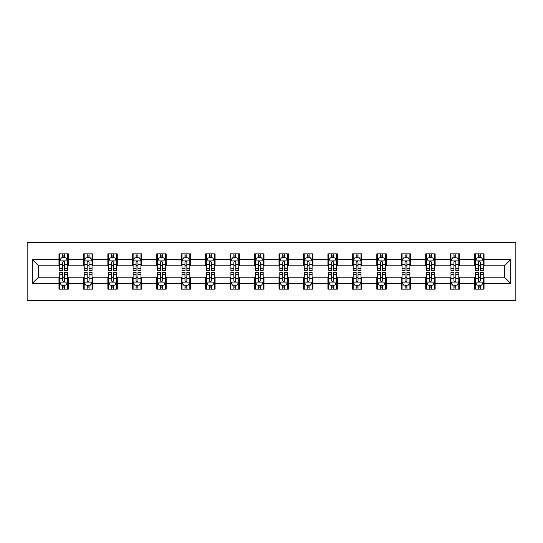 <?xml version="1.0" encoding="UTF-8"?>
<svg xmlns="http://www.w3.org/2000/svg" width="543" height="543" viewBox="0 0 543 543"><rect width="100%" height="100%" fill="white"/><g stroke="black" fill="none" stroke-linecap="round" stroke-linejoin="round"><path stroke-width="0.81" d="M27.15 300.496L515.85 300.496L515.85 242.504L27.15 242.504L27.15 300.496M484.03 259.588L484.03 253.866L474.63 253.866L474.63 259.588L459.582 259.588L459.582 253.866L450.181 253.866L450.181 259.588L435.133 259.588L435.133 253.866L425.726 253.866L425.726 259.588L410.678 259.588L410.678 253.866L401.277 253.866L401.277 259.588L386.229 259.588L386.229 253.866L376.828 253.866L376.828 259.588L361.781 259.588L361.781 253.866L352.373 253.866L352.373 259.588L337.332 259.588L337.332 253.866L327.924 253.866L327.924 259.588L312.877 259.588L312.877 253.866L303.476 253.866L303.476 259.588L288.428 259.588L288.428 253.866L279.021 253.866L279.021 259.588L263.979 259.588L263.979 253.866L254.572 253.866L254.572 259.588L239.524 259.588L239.524 253.866L230.123 253.866L230.123 259.588L215.076 259.588L215.076 253.866L205.668 253.866L205.668 259.588L190.627 259.588L190.627 253.866L181.219 253.866L181.219 259.588L166.172 259.588L166.172 253.866L156.771 253.866L156.771 259.588L141.723 259.588L141.723 253.866L132.322 253.866L132.322 259.588L117.274 259.588L117.274 253.866L107.867 253.866L107.867 259.588L92.819 259.588L92.819 253.866L83.418 253.866L83.418 259.588L68.37 259.588L68.37 253.866L58.97 253.866L58.97 259.588L32.322 259.588L32.322 283.412L38.594 277.14L58.97 277.14L58.97 289.134L68.37 289.134L68.37 277.14L83.418 277.14L83.418 289.134L92.819 289.134L92.819 277.14L107.867 277.14L107.867 289.134L117.274 289.134L117.274 277.14L132.322 277.14L132.322 289.134L141.723 289.134L141.723 277.14L156.771 277.14L156.771 289.134L166.172 289.134L166.172 277.14L181.219 277.14L181.219 289.134L190.627 289.134L190.627 277.14L205.668 277.14L205.668 289.134L215.076 289.134L215.076 277.14L230.123 277.14L230.123 289.134L239.524 289.134L239.524 277.14L254.572 277.14L254.572 289.134L263.979 289.134L263.979 277.14L279.021 277.14L279.021 289.134L288.428 289.134L288.428 277.14L303.476 277.14L303.476 289.134L312.877 289.134L312.877 277.14L327.924 277.14L327.924 289.134L337.332 289.134L337.332 277.14L352.373 277.14L352.373 289.134L361.781 289.134L361.781 277.14L376.828 277.14L376.828 289.134L386.229 289.134L386.229 277.14L401.277 277.14L401.277 289.134L410.678 289.134L410.678 277.14L425.726 277.14L425.726 289.134L435.133 289.134L435.133 277.14L450.181 277.14L450.181 289.134L459.582 289.134L459.582 277.14L474.63 277.14L474.63 289.134L484.03 289.134L484.03 277.14L504.406 277.14L504.406 265.86L484.03 265.86L484.03 259.588L510.678 259.588L510.678 283.412L484.03 283.412M474.63 283.412L459.582 283.412M450.181 283.412L435.133 283.412M425.726 283.412L410.678 283.412M401.277 283.412L386.229 283.412M376.828 283.412L361.781 283.412M352.373 283.412L337.332 283.412M327.924 283.412L312.877 283.412M303.476 283.412L288.428 283.412M279.021 283.412L263.979 283.412M254.572 283.412L239.524 283.412M230.123 283.412L215.076 283.412M205.668 283.412L190.627 283.412M181.219 283.412L166.172 283.412M156.771 283.412L141.723 283.412M132.322 283.412L117.274 283.412M107.867 283.412L92.819 283.412M83.418 283.412L68.37 283.412M58.97 283.412L32.322 283.412M474.63 259.588L474.63 265.86L459.582 265.86L459.582 259.588M450.181 259.588L450.181 265.86L435.133 265.86L435.133 259.588M425.726 259.588L425.726 265.86L410.678 265.86L410.678 259.588M401.277 259.588L401.277 265.86L386.229 265.86L386.229 259.588M376.828 259.588L376.828 265.86L361.781 265.86L361.781 259.588M352.373 259.588L352.373 265.86L337.332 265.86L337.332 259.588M327.924 259.588L327.924 265.86L312.877 265.86L312.877 259.588M303.476 259.588L303.476 265.86L288.428 265.86L288.428 259.588M279.021 259.588L279.021 265.86L263.979 265.86L263.979 259.588M254.572 259.588L254.572 265.86L239.524 265.86L239.524 259.588M230.123 259.588L230.123 265.86L215.076 265.86L215.076 259.588M205.668 259.588L205.668 265.86L190.627 265.86L190.627 259.588M181.219 259.588L181.219 265.86L166.172 265.86L166.172 259.588M156.771 259.588L156.771 265.86L141.723 265.86L141.723 259.588M132.322 259.588L132.322 265.86L117.274 265.86L117.274 259.588M107.867 259.588L107.867 265.86L92.819 265.86L92.819 259.588M83.418 259.588L83.418 265.86L68.37 265.86L68.37 259.588M58.97 259.588L58.97 265.86L38.594 265.86L32.322 259.588M38.594 265.86L38.594 277.14M510.678 283.412L504.406 277.14M504.406 265.86L510.678 259.588M58.97 257.782L59.75 257.782M62.73 257.782L64.61 257.782M67.59 257.782L68.37 257.782M58.97 265.703L59.75 265.703M62.73 265.703L64.61 265.703M67.59 265.703L68.37 265.703M58.97 277.297L59.75 277.297M62.73 277.297L64.61 277.297M67.59 277.297L68.37 277.297M58.97 285.218L59.75 285.218M62.73 285.218L64.61 285.218M67.59 285.218L68.37 285.218M83.418 277.297L84.199 277.297M87.179 277.297L89.059 277.297M92.038 277.297L92.819 277.297M83.418 285.218L84.199 285.218M87.179 285.218L89.059 285.218M92.038 285.218L92.819 285.218M83.418 257.782L84.199 257.782M87.179 257.782L89.059 257.782M92.038 257.782L92.819 257.782M83.418 265.703L84.199 265.703M87.179 265.703L89.059 265.703M92.038 265.703L92.819 265.703M107.867 277.297L108.654 277.297M111.627 277.297L113.514 277.297M116.487 277.297L117.274 277.297M107.867 285.218L108.654 285.218M111.627 285.218L113.514 285.218M116.487 285.218L117.274 285.218M107.867 257.782L108.654 257.782M111.627 257.782L113.514 257.782M116.487 257.782L117.274 257.782M107.867 265.703L108.654 265.703M111.627 265.703L113.514 265.703M116.487 265.703L117.274 265.703M132.322 277.297L133.103 277.297M136.083 277.297L137.963 277.297M140.942 277.297L141.723 277.297M132.322 285.218L133.103 285.218M136.083 285.218L137.963 285.218M140.942 285.218L141.723 285.218M132.322 257.782L133.103 257.782M136.083 257.782L137.963 257.782M140.942 257.782L141.723 257.782M132.322 265.703L133.103 265.703M136.083 265.703L137.963 265.703M140.942 265.703L141.723 265.703M156.771 277.297L157.551 277.297M160.531 277.297L162.411 277.297M165.391 277.297L166.172 277.297M156.771 285.218L157.551 285.218M160.531 285.218L162.411 285.218M165.391 285.218L166.172 285.218M156.771 257.782L157.551 257.782M160.531 257.782L162.411 257.782M165.391 257.782L166.172 257.782M156.771 265.703L157.551 265.703M160.531 265.703L162.411 265.703M165.391 265.703L166.172 265.703M181.219 277.297L182.007 277.297M184.98 277.297L186.86 277.297M189.84 277.297L190.627 277.297M181.219 285.218L182.007 285.218M184.98 285.218L186.86 285.218M189.84 285.218L190.627 285.218M181.219 257.782L182.007 257.782M184.98 257.782L186.86 257.782M189.84 257.782L190.627 257.782M181.219 265.703L182.007 265.703M184.98 265.703L186.86 265.703M189.84 265.703L190.627 265.703M205.668 277.297L206.455 277.297M209.435 277.297L211.315 277.297M214.295 277.297L215.076 277.297M205.668 285.218L206.455 285.218M209.435 285.218L211.315 285.218M214.295 285.218L215.076 285.218M205.668 257.782L206.455 257.782M209.435 257.782L211.315 257.782M214.295 257.782L215.076 257.782M205.668 265.703L206.455 265.703M209.435 265.703L211.315 265.703M214.295 265.703L215.076 265.703M230.123 277.297L230.904 277.297M233.884 277.297L235.764 277.297M238.744 277.297L239.524 277.297M230.123 285.218L230.904 285.218M233.884 285.218L235.764 285.218M238.744 285.218L239.524 285.218M230.123 257.782L230.904 257.782M233.884 257.782L235.764 257.782M238.744 257.782L239.524 257.782M230.123 265.703L230.904 265.703M233.884 265.703L235.764 265.703M238.744 265.703L239.524 265.703M254.572 277.297L255.359 277.297M258.332 277.297L260.212 277.297M263.192 277.297L263.979 277.297M254.572 285.218L255.359 285.218M258.332 285.218L260.212 285.218M263.192 285.218L263.979 285.218M254.572 257.782L255.359 257.782M258.332 257.782L260.212 257.782M263.192 257.782L263.979 257.782M254.572 265.703L255.359 265.703M258.332 265.703L260.212 265.703M263.192 265.703L263.979 265.703M279.021 277.297L279.808 277.297M282.788 277.297L284.668 277.297M287.641 277.297L288.428 277.297M279.021 285.218L279.808 285.218M282.788 285.218L284.668 285.218M287.641 285.218L288.428 285.218M279.021 257.782L279.808 257.782M282.788 257.782L284.668 257.782M287.641 257.782L288.428 257.782M279.021 265.703L279.808 265.703M282.788 265.703L284.668 265.703M287.641 265.703L288.428 265.703M303.476 277.297L304.256 277.297M307.236 277.297L309.116 277.297M312.096 277.297L312.877 277.297M303.476 285.218L304.256 285.218M307.236 285.218L309.116 285.218M312.096 285.218L312.877 285.218M303.476 257.782L304.256 257.782M307.236 257.782L309.116 257.782M312.096 257.782L312.877 257.782M303.476 265.703L304.256 265.703M307.236 265.703L309.116 265.703M312.096 265.703L312.877 265.703M327.924 277.297L328.705 277.297M331.685 277.297L333.565 277.297M336.545 277.297L337.332 277.297M327.924 285.218L328.705 285.218M331.685 285.218L333.565 285.218M336.545 285.218L337.332 285.218M327.924 257.782L328.705 257.782M331.685 257.782L333.565 257.782M336.545 257.782L337.332 257.782M327.924 265.703L328.705 265.703M331.685 265.703L333.565 265.703M336.545 265.703L337.332 265.703M352.373 277.297L353.16 277.297M356.14 277.297L358.02 277.297M360.993 277.297L361.781 277.297M352.373 285.218L353.16 285.218M356.14 285.218L358.02 285.218M360.993 285.218L361.781 285.218M352.373 257.782L353.16 257.782M356.14 257.782L358.02 257.782M360.993 257.782L361.781 257.782M352.373 265.703L353.16 265.703M356.14 265.703L358.02 265.703M360.993 265.703L361.781 265.703M376.828 277.297L377.609 277.297M380.589 277.297L382.469 277.297M385.449 277.297L386.229 277.297M376.828 285.218L377.609 285.218M380.589 285.218L382.469 285.218M385.449 285.218L386.229 285.218M376.828 257.782L377.609 257.782M380.589 257.782L382.469 257.782M385.449 257.782L386.229 257.782M376.828 265.703L377.609 265.703M380.589 265.703L382.469 265.703M385.449 265.703L386.229 265.703M401.277 277.297L402.058 277.297M405.037 277.297L406.917 277.297M409.897 277.297L410.678 277.297M401.277 285.218L402.058 285.218M405.037 285.218L406.917 285.218M409.897 285.218L410.678 285.218M401.277 257.782L402.058 257.782M405.037 257.782L406.917 257.782M409.897 257.782L410.678 257.782M401.277 265.703L402.058 265.703M405.037 265.703L406.917 265.703M409.897 265.703L410.678 265.703M425.726 277.297L426.513 277.297M429.486 277.297L431.373 277.297M434.346 277.297L435.133 277.297M425.726 285.218L426.513 285.218M429.486 285.218L431.373 285.218M434.346 285.218L435.133 285.218M425.726 257.782L426.513 257.782M429.486 257.782L431.373 257.782M434.346 257.782L435.133 257.782M425.726 265.703L426.513 265.703M429.486 265.703L431.373 265.703M434.346 265.703L435.133 265.703M450.181 277.297L450.961 277.297M453.941 277.297L455.821 277.297M458.801 277.297L459.582 277.297M450.181 285.218L450.961 285.218M453.941 285.218L455.821 285.218M458.801 285.218L459.582 285.218M450.181 257.782L450.961 257.782M453.941 257.782L455.821 257.782M458.801 257.782L459.582 257.782M450.181 265.703L450.961 265.703M453.941 265.703L455.821 265.703M458.801 265.703L459.582 265.703M474.63 277.297L475.41 277.297M478.39 277.297L480.27 277.297M483.25 277.297L484.03 277.297M474.63 285.218L475.41 285.218M478.39 285.218L480.27 285.218M483.25 285.218L484.03 285.218M474.63 257.782L475.41 257.782M478.39 257.782L480.27 257.782M483.25 257.782L484.03 257.782M474.63 265.703L475.41 265.703M478.39 265.703L480.27 265.703M483.25 265.703L484.03 265.703M64.61 255.902L62.73 255.902M67.59 268.595L64.61 268.595L64.61 270.557L67.59 270.557L67.59 261L66.022 257.864L61.318 257.864L59.75 261L59.75 270.557L62.73 270.557L62.73 268.595L59.75 268.595M59.75 261L59.75 253.866M67.59 261L67.59 253.866M62.73 257.864L62.73 253.866M64.61 253.866L64.61 257.864M64.61 268.595L64.61 262.174C63.986 260.966 63.355 260.966 62.73 262.174L62.73 268.595M62.73 287.098L64.61 287.098M59.75 274.405L62.73 274.405L62.73 272.443L59.75 272.443L59.75 282L61.318 285.136L66.022 285.136L67.59 282L67.59 272.443L64.61 272.443L64.61 274.405L67.59 274.405M67.59 282L67.59 289.134M59.75 282L59.75 289.134M64.61 285.136L64.61 289.134M62.73 289.134L62.73 285.136M62.73 274.405L62.73 280.826C63.355 282.034 63.979 282.034 64.61 280.826L64.61 274.405M89.059 255.902L87.179 255.902M92.038 268.595L89.059 268.595L89.059 270.557L92.038 270.557L92.038 261L90.471 257.864L85.767 257.864L84.199 261L84.199 270.557L87.179 270.557L87.179 268.595L84.199 268.595M84.199 261L84.199 253.866M92.038 261L92.038 253.866M87.179 257.864L87.179 253.866M89.059 253.866L89.059 257.864M89.059 268.595L89.059 262.174C88.434 260.966 87.81 260.966 87.179 262.174L87.179 268.595M113.514 255.902L111.627 255.902M116.487 268.595L113.514 268.595L113.514 270.557L116.487 270.557L116.487 261L114.919 257.864L110.222 257.864L108.654 261L108.654 270.557L111.627 270.557L111.627 268.595L108.654 268.595M108.654 261L108.654 253.866M116.487 261L116.487 253.866M111.627 257.864L111.627 253.866M113.514 253.866L113.514 257.864M113.514 268.595L113.514 262.174C112.883 260.966 112.258 260.966 111.627 262.174L111.627 268.595M87.179 287.098L89.059 287.098M84.199 274.405L87.179 274.405L87.179 272.443L84.199 272.443L84.199 282L85.767 285.136L90.471 285.136L92.038 282L92.038 272.443L89.059 272.443L89.059 274.405L92.038 274.405M92.038 282L92.038 289.134M84.199 282L84.199 289.134M89.059 285.136L89.059 289.134M87.179 289.134L87.179 285.136M87.179 274.405L87.179 280.826C87.803 282.034 88.434 282.034 89.059 280.826L89.059 274.405M111.627 287.098L113.514 287.098M108.654 274.405L111.627 274.405L111.627 272.443L108.654 272.443L108.654 282L110.222 285.136L114.919 285.136L116.487 282L116.487 272.443L113.514 272.443L113.514 274.405L116.487 274.405M116.487 282L116.487 289.134M108.654 282L108.654 289.134M113.514 285.136L113.514 289.134M111.627 289.134L111.627 285.136M111.627 274.405L111.627 280.826C112.258 282.034 112.883 282.034 113.514 280.826L113.514 274.405M137.963 255.902L136.083 255.902M140.942 268.595L137.963 268.595L137.963 270.557L140.942 270.557L140.942 261L139.375 257.864L134.671 257.864L133.103 261L133.103 270.557L136.083 270.557L136.083 268.595L133.103 268.595M133.103 261L133.103 253.866M140.942 261L140.942 253.866M136.083 257.864L136.083 253.866M137.963 253.866L137.963 257.864M137.963 268.595L137.963 262.174C137.338 260.966 136.707 260.966 136.083 262.174L136.083 268.595M162.411 255.902L160.531 255.902M165.391 268.595L162.411 268.595L162.411 270.557L165.391 270.557L165.391 261L163.823 257.864L159.119 257.864L157.551 261L157.551 270.557L160.531 270.557L160.531 268.595L157.551 268.595M157.551 261L157.551 253.866M165.391 261L165.391 253.866M160.531 257.864L160.531 253.866M162.411 253.866L162.411 257.864M162.411 268.595L162.411 262.174C161.787 260.966 161.162 260.966 160.531 262.174L160.531 268.595M186.86 255.902L184.98 255.902M189.84 268.595L186.86 268.595L186.86 270.557L189.84 270.557L189.84 261L188.272 257.864L183.575 257.864L182.007 261L182.007 270.557L184.98 270.557L184.98 268.595L182.007 268.595M182.007 261L182.007 253.866M189.84 261L189.84 253.866M184.98 257.864L184.98 253.866M186.86 253.866L186.86 257.864M186.86 268.595L186.86 262.174C186.235 260.966 185.611 260.966 184.98 262.174L184.98 268.595M136.083 287.098L137.963 287.098M133.103 274.405L136.083 274.405L136.083 272.443L133.103 272.443L133.103 282L134.671 285.136L139.375 285.136L140.942 282L140.942 272.443L137.963 272.443L137.963 274.405L140.942 274.405M140.942 282L140.942 289.134M133.103 282L133.103 289.134M137.963 285.136L137.963 289.134M136.083 289.134L136.083 285.136M136.083 274.405L136.083 280.826C136.707 282.034 137.331 282.034 137.963 280.826L137.963 274.405M160.531 287.098L162.411 287.098M157.551 274.405L160.531 274.405L160.531 272.443L157.551 272.443L157.551 282L159.119 285.136L163.823 285.136L165.391 282L165.391 272.443L162.411 272.443L162.411 274.405L165.391 274.405M165.391 282L165.391 289.134M157.551 282L157.551 289.134M162.411 285.136L162.411 289.134M160.531 289.134L160.531 285.136M160.531 274.405L160.531 280.826C161.156 282.034 161.787 282.034 162.411 280.826L162.411 274.405M184.98 287.098L186.86 287.098M182.007 274.405L184.98 274.405L184.98 272.443L182.007 272.443L182.007 282L183.575 285.136L188.272 285.136L189.84 282L189.84 272.443L186.86 272.443L186.86 274.405L189.84 274.405M189.84 282L189.84 289.134M182.007 282L182.007 289.134M186.86 285.136L186.86 289.134M184.98 289.134L184.98 285.136M184.98 274.405L184.98 280.826C185.611 282.034 186.235 282.034 186.86 280.826L186.86 274.405M209.435 287.098L211.315 287.098M206.455 274.405L209.435 274.405L209.435 272.443L206.455 272.443L206.455 282L208.023 285.136L212.727 285.136L214.295 282L214.295 272.443L211.315 272.443L211.315 274.405L214.295 274.405M214.295 282L214.295 289.134M206.455 282L206.455 289.134M211.315 285.136L211.315 289.134M209.435 289.134L209.435 285.136M209.435 274.405L209.435 280.826C210.06 282.034 210.684 282.034 211.315 280.826L211.315 274.405M233.884 287.098L235.764 287.098M230.904 274.405L233.884 274.405L233.884 272.443L230.904 272.443L230.904 282L232.472 285.136L237.176 285.136L238.744 282L238.744 272.443L235.764 272.443L235.764 274.405L238.744 274.405M238.744 282L238.744 289.134M230.904 282L230.904 289.134M235.764 285.136L235.764 289.134M233.884 289.134L233.884 285.136M233.884 274.405L233.884 280.826C234.508 282.034 235.139 282.034 235.764 280.826L235.764 274.405M258.332 287.098L260.212 287.098M255.359 274.405L258.332 274.405L258.332 272.443L255.359 272.443L255.359 282L256.92 285.136L261.624 285.136L263.192 282L263.192 272.443L260.212 272.443L260.212 274.405L263.192 274.405M263.192 282L263.192 289.134M255.359 282L255.359 289.134M260.212 285.136L260.212 289.134M258.332 289.134L258.332 285.136M258.332 274.405L258.332 280.826C258.963 282.034 259.588 282.034 260.212 280.826L260.212 274.405M282.788 287.098L284.668 287.098M279.808 274.405L282.788 274.405L282.788 272.443L279.808 272.443L279.808 282L281.376 285.136L286.08 285.136L287.641 282L287.641 272.443L284.668 272.443L284.668 274.405L287.641 274.405M287.641 282L287.641 289.134M279.808 282L279.808 289.134M284.668 285.136L284.668 289.134M282.788 289.134L282.788 285.136M282.788 274.405L282.788 280.826C283.412 282.034 284.037 282.034 284.668 280.826L284.668 274.405M307.236 287.098L309.116 287.098M304.256 274.405L307.236 274.405L307.236 272.443L304.256 272.443L304.256 282L305.824 285.136L310.528 285.136L312.096 282L312.096 272.443L309.116 272.443L309.116 274.405L312.096 274.405M312.096 282L312.096 289.134M304.256 282L304.256 289.134M309.116 285.136L309.116 289.134M307.236 289.134L307.236 285.136M307.236 274.405L307.236 280.826C307.861 282.034 308.492 282.034 309.116 280.826L309.116 274.405M331.685 287.098L333.565 287.098M328.705 274.405L331.685 274.405L331.685 272.443L328.705 272.443L328.705 282L330.273 285.136L334.977 285.136L336.545 282L336.545 272.443L333.565 272.443L333.565 274.405L336.545 274.405M336.545 282L336.545 289.134M328.705 282L328.705 289.134M333.565 285.136L333.565 289.134M331.685 289.134L331.685 285.136M331.685 274.405L331.685 280.826C332.309 282.034 332.94 282.034 333.565 280.826L333.565 274.405M356.14 287.098L358.02 287.098M353.16 274.405L356.14 274.405L356.14 272.443L353.16 272.443L353.16 282L354.728 285.136L359.425 285.136L360.993 282L360.993 272.443L358.02 272.443L358.02 274.405L360.993 274.405M360.993 282L360.993 289.134M353.16 282L353.16 289.134M358.02 285.136L358.02 289.134M356.14 289.134L356.14 285.136M356.14 274.405L356.14 280.826C356.765 282.034 357.389 282.034 358.02 280.826L358.02 274.405M380.589 287.098L382.469 287.098M377.609 274.405L380.589 274.405L380.589 272.443L377.609 272.443L377.609 282L379.177 285.136L383.881 285.136L385.449 282L385.449 272.443L382.469 272.443L382.469 274.405L385.449 274.405M385.449 282L385.449 289.134M377.609 282L377.609 289.134M382.469 285.136L382.469 289.134M380.589 289.134L380.589 285.136M380.589 274.405L380.589 280.826C381.213 282.034 381.838 282.034 382.469 280.826L382.469 274.405M405.037 287.098L406.917 287.098M402.058 274.405L405.037 274.405L405.037 272.443L402.058 272.443L402.058 282L403.625 285.136L408.329 285.136L409.897 282L409.897 272.443L406.917 272.443L406.917 274.405L409.897 274.405M409.897 282L409.897 289.134M402.058 282L402.058 289.134M406.917 285.136L406.917 289.134M405.037 289.134L405.037 285.136M405.037 274.405L405.037 280.826C405.662 282.034 406.293 282.034 406.917 280.826L406.917 274.405M429.486 287.098L431.373 287.098M426.513 274.405L429.486 274.405L429.486 272.443L426.513 272.443L426.513 282L428.081 285.136L432.778 285.136L434.346 282L434.346 272.443L431.373 272.443L431.373 274.405L434.346 274.405M434.346 282L434.346 289.134M426.513 282L426.513 289.134M431.373 285.136L431.373 289.134M429.486 289.134L429.486 285.136M429.486 274.405L429.486 280.826C430.117 282.034 430.742 282.034 431.373 280.826L431.373 274.405M453.941 287.098L455.821 287.098M450.961 274.405L453.941 274.405L453.941 272.443L450.961 272.443L450.961 282L452.529 285.136L457.233 285.136L458.801 282L458.801 272.443L455.821 272.443L455.821 274.405L458.801 274.405M458.801 282L458.801 289.134M450.961 282L450.961 289.134M455.821 285.136L455.821 289.134M453.941 289.134L453.941 285.136M453.941 274.405L453.941 280.826C454.566 282.034 455.19 282.034 455.821 280.826L455.821 274.405M211.315 255.902L209.435 255.902M214.295 268.595L211.315 268.595L211.315 270.557L214.295 270.557L214.295 261L212.727 257.864L208.023 257.864L206.455 261L206.455 270.557L209.435 270.557L209.435 268.595L206.455 268.595M206.455 261L206.455 253.866M214.295 261L214.295 253.866M209.435 257.864L209.435 253.866M211.315 253.866L211.315 257.864M211.315 268.595L211.315 262.174C210.691 260.966 210.06 260.966 209.435 262.174L209.435 268.595M235.764 255.902L233.884 255.902M238.744 268.595L235.764 268.595L235.764 270.557L238.744 270.557L238.744 261L237.176 257.864L232.472 257.864L230.904 261L230.904 270.557L233.884 270.557L233.884 268.595L230.904 268.595M230.904 261L230.904 253.866M238.744 261L238.744 253.866M233.884 257.864L233.884 253.866M235.764 253.866L235.764 257.864M235.764 268.595L235.764 262.174C235.139 260.966 234.508 260.966 233.884 262.174L233.884 268.595M260.212 255.902L258.332 255.902M263.192 268.595L260.212 268.595L260.212 270.557L263.192 270.557L263.192 261L261.624 257.864L256.92 257.864L255.359 261L255.359 270.557L258.332 270.557L258.332 268.595L255.359 268.595M255.359 261L255.359 253.866M263.192 261L263.192 253.866M258.332 257.864L258.332 253.866M260.212 253.866L260.212 257.864M260.212 268.595L260.212 262.174C259.588 260.966 258.963 260.966 258.332 262.174L258.332 268.595M284.668 255.902L282.788 255.902M287.641 268.595L284.668 268.595L284.668 270.557L287.641 270.557L287.641 261L286.08 257.864L281.376 257.864L279.808 261L279.808 270.557L282.788 270.557L282.788 268.595L279.808 268.595M279.808 261L279.808 253.866M287.641 261L287.641 253.866M282.788 257.864L282.788 253.866M284.668 253.866L284.668 257.864M284.668 268.595L284.668 262.174C284.037 260.966 283.412 260.966 282.788 262.174L282.788 268.595M309.116 255.902L307.236 255.902M312.096 268.595L309.116 268.595L309.116 270.557L312.096 270.557L312.096 261L310.528 257.864L305.824 257.864L304.256 261L304.256 270.557L307.236 270.557L307.236 268.595L304.256 268.595M304.256 261L304.256 253.866M312.096 261L312.096 253.866M307.236 257.864L307.236 253.866M309.116 253.866L309.116 257.864M309.116 268.595L309.116 262.174C308.492 260.966 307.861 260.966 307.236 262.174L307.236 268.595M333.565 255.902L331.685 255.902M336.545 268.595L333.565 268.595L333.565 270.557L336.545 270.557L336.545 261L334.977 257.864L330.273 257.864L328.705 261L328.705 270.557L331.685 270.557L331.685 268.595L328.705 268.595M328.705 261L328.705 253.866M336.545 261L336.545 253.866M331.685 257.864L331.685 253.866M333.565 253.866L333.565 257.864M333.565 268.595L333.565 262.174C332.94 260.966 332.316 260.966 331.685 262.174L331.685 268.595M358.02 255.902L356.14 255.902M360.993 268.595L358.02 268.595L358.02 270.557L360.993 270.557L360.993 261L359.425 257.864L354.728 257.864L353.16 261L353.16 270.557L356.14 270.557L356.14 268.595L353.16 268.595M353.16 261L353.16 253.866M360.993 261L360.993 253.866M356.14 257.864L356.14 253.866M358.02 253.866L358.02 257.864M358.02 268.595L358.02 262.174C357.389 260.966 356.765 260.966 356.14 262.174L356.14 268.595M382.469 255.902L380.589 255.902M385.449 268.595L382.469 268.595L382.469 270.557L385.449 270.557L385.449 261L383.881 257.864L379.177 257.864L377.609 261L377.609 270.557L380.589 270.557L380.589 268.595L377.609 268.595M377.609 261L377.609 253.866M385.449 261L385.449 253.866M380.589 257.864L380.589 253.866M382.469 253.866L382.469 257.864M382.469 268.595L382.469 262.174C381.844 260.966 381.213 260.966 380.589 262.174L380.589 268.595M406.917 255.902L405.037 255.902M409.897 268.595L406.917 268.595L406.917 270.557L409.897 270.557L409.897 261L408.329 257.864L403.625 257.864L402.058 261L402.058 270.557L405.037 270.557L405.037 268.595L402.058 268.595M402.058 261L402.058 253.866M409.897 261L409.897 253.866M405.037 257.864L405.037 253.866M406.917 253.866L406.917 257.864M406.917 268.595L406.917 262.174C406.293 260.966 405.669 260.966 405.037 262.174L405.037 268.595M431.373 255.902L429.486 255.902M434.346 268.595L431.373 268.595L431.373 270.557L434.346 270.557L434.346 261L432.778 257.864L428.081 257.864L426.513 261L426.513 270.557L429.486 270.557L429.486 268.595L426.513 268.595M426.513 261L426.513 253.866M434.346 261L434.346 253.866M429.486 257.864L429.486 253.866M431.373 253.866L431.373 257.864M431.373 268.595L431.373 262.174C430.742 260.966 430.117 260.966 429.486 262.174L429.486 268.595M455.821 255.902L453.941 255.902M458.801 268.595L455.821 268.595L455.821 270.557L458.801 270.557L458.801 261L457.233 257.864L452.529 257.864L450.961 261L450.961 270.557L453.941 270.557L453.941 268.595L450.961 268.595M450.961 261L450.961 253.866M458.801 261L458.801 253.866M453.941 257.864L453.941 253.866M455.821 253.866L455.821 257.864M455.821 268.595L455.821 262.174C455.197 260.966 454.566 260.966 453.941 262.174L453.941 268.595M480.27 255.902L478.39 255.902M483.25 268.595L480.27 268.595L480.27 270.557L483.25 270.557L483.25 261L481.682 257.864L476.978 257.864L475.41 261L475.41 270.557L478.39 270.557L478.39 268.595L475.41 268.595M475.41 261L475.41 253.866M483.25 261L483.25 253.866M478.39 257.864L478.39 253.866M480.27 253.866L480.27 257.864M480.27 268.595L480.27 262.174C479.645 260.966 479.021 260.966 478.39 262.174L478.39 268.595M478.39 287.098L480.27 287.098M475.41 274.405L478.39 274.405L478.39 272.443L475.41 272.443L475.41 282L476.978 285.136L481.682 285.136L483.25 282L483.25 272.443L480.27 272.443L480.27 274.405L483.25 274.405M483.25 282L483.25 289.134M475.41 282L475.41 289.134M480.27 285.136L480.27 289.134M478.39 289.134L478.39 285.136M478.39 274.405L478.39 280.826C479.014 282.034 479.645 282.034 480.27 280.826L480.27 274.405M67.549 260.918L59.791 260.918M59.75 258.054L61.223 258.054M66.117 258.054L67.59 258.054M62.73 264.393L59.75 264.393M67.59 264.393L64.61 264.393M64.61 256.9L62.73 256.9M59.791 282.082L67.549 282.082M67.59 284.946L66.117 284.946M61.223 284.946L59.75 284.946M64.61 278.607L67.59 278.607M59.75 278.607L62.73 278.607M62.73 286.1L64.61 286.1M91.998 260.918L84.24 260.918M84.199 258.054L85.672 258.054M90.566 258.054L92.038 258.054M87.179 264.393L84.199 264.393M92.038 264.393L89.059 264.393M89.059 256.9L87.179 256.9M116.453 260.918L108.688 260.918M108.654 258.054L110.127 258.054M115.014 258.054L116.487 258.054M111.627 264.393L108.654 264.393M116.487 264.393L113.514 264.393M113.514 256.9L111.627 256.9M84.24 282.082L91.998 282.082M92.038 284.946L90.566 284.946M85.672 284.946L84.199 284.946M89.059 278.607L92.038 278.607M84.199 278.607L87.179 278.607M87.179 286.1L89.059 286.1M108.688 282.082L116.453 282.082M116.487 284.946L115.014 284.946M110.127 284.946L108.654 284.946M113.514 278.607L116.487 278.607M108.654 278.607L111.627 278.607M111.627 286.1L113.514 286.1M140.902 260.918L133.144 260.918M133.103 258.054L134.576 258.054M139.47 258.054L140.942 258.054M136.083 264.393L133.103 264.393M140.942 264.393L137.963 264.393M137.963 256.9L136.083 256.9M165.35 260.918L157.592 260.918M157.551 258.054L159.024 258.054M163.918 258.054L165.391 258.054M160.531 264.393L157.551 264.393M165.391 264.393L162.411 264.393M162.411 256.9L160.531 256.9M189.799 260.918L182.041 260.918M182.007 258.054L183.48 258.054M188.367 258.054L189.84 258.054M184.98 264.393L182.007 264.393M189.84 264.393L186.86 264.393M186.86 256.9L184.98 256.9M133.144 282.082L140.902 282.082M140.942 284.946L139.47 284.946M134.576 284.946L133.103 284.946M137.963 278.607L140.942 278.607M133.103 278.607L136.083 278.607M136.083 286.1L137.963 286.1M157.592 282.082L165.35 282.082M165.391 284.946L163.918 284.946M159.024 284.946L157.551 284.946M162.411 278.607L165.391 278.607M157.551 278.607L160.531 278.607M160.531 286.1L162.411 286.1M182.041 282.082L189.799 282.082M189.84 284.946L188.367 284.946M183.48 284.946L182.007 284.946M186.86 278.607L189.84 278.607M182.007 278.607L184.98 278.607M184.98 286.1L186.86 286.1M206.496 282.082L214.254 282.082M214.295 284.946L212.815 284.946M207.928 284.946L206.455 284.946M211.315 278.607L214.295 278.607M206.455 278.607L209.435 278.607M209.435 286.1L211.315 286.1M230.945 282.082L238.703 282.082M238.744 284.946L237.271 284.946M232.377 284.946L230.904 284.946M235.764 278.607L238.744 278.607M230.904 278.607L233.884 278.607M233.884 286.1L235.764 286.1M255.393 282.082L263.151 282.082M263.192 284.946L261.719 284.946M256.832 284.946L255.359 284.946M260.212 278.607L263.192 278.607M255.359 278.607L258.332 278.607M258.332 286.1L260.212 286.1M279.849 282.082L287.607 282.082M287.641 284.946L286.168 284.946M281.281 284.946L279.808 284.946M284.668 278.607L287.641 278.607M279.808 278.607L282.788 278.607M282.788 286.1L284.668 286.1M304.297 282.082L312.055 282.082M312.096 284.946L310.623 284.946M305.729 284.946L304.256 284.946M309.116 278.607L312.096 278.607M304.256 278.607L307.236 278.607M307.236 286.1L309.116 286.1M328.746 282.082L336.504 282.082M336.545 284.946L335.072 284.946M330.185 284.946L328.705 284.946M333.565 278.607L336.545 278.607M328.705 278.607L331.685 278.607M331.685 286.1L333.565 286.1M353.201 282.082L360.959 282.082M360.993 284.946L359.52 284.946M354.633 284.946L353.16 284.946M358.02 278.607L360.993 278.607M353.16 278.607L356.14 278.607M356.14 286.1L358.02 286.1M377.65 282.082L385.408 282.082M385.449 284.946L383.976 284.946M379.082 284.946L377.609 284.946M382.469 278.607L385.449 278.607M377.609 278.607L380.589 278.607M380.589 286.1L382.469 286.1M402.098 282.082L409.856 282.082M409.897 284.946L408.424 284.946M403.53 284.946L402.058 284.946M406.917 278.607L409.897 278.607M402.058 278.607L405.037 278.607M405.037 286.1L406.917 286.1M426.547 282.082L434.312 282.082M434.346 284.946L432.873 284.946M427.986 284.946L426.513 284.946M431.373 278.607L434.346 278.607M426.513 278.607L429.486 278.607M429.486 286.1L431.373 286.1M451.002 282.082L458.76 282.082M458.801 284.946L457.328 284.946M452.434 284.946L450.961 284.946M455.821 278.607L458.801 278.607M450.961 278.607L453.941 278.607M453.941 286.1L455.821 286.1M214.254 260.918L206.496 260.918M206.455 258.054L207.928 258.054M212.815 258.054L214.295 258.054M209.435 264.393L206.455 264.393M214.295 264.393L211.315 264.393M211.315 256.9L209.435 256.9M238.703 260.918L230.945 260.918M230.904 258.054L232.377 258.054M237.271 258.054L238.744 258.054M233.884 264.393L230.904 264.393M238.744 264.393L235.764 264.393M235.764 256.9L233.884 256.9M263.151 260.918L255.393 260.918M255.359 258.054L256.832 258.054M261.719 258.054L263.192 258.054M258.332 264.393L255.359 264.393M263.192 264.393L260.212 264.393M260.212 256.9L258.332 256.9M287.607 260.918L279.849 260.918M279.808 258.054L281.281 258.054M286.168 258.054L287.641 258.054M282.788 264.393L279.808 264.393M287.641 264.393L284.668 264.393M284.668 256.9L282.788 256.9M312.055 260.918L304.297 260.918M304.256 258.054L305.729 258.054M310.623 258.054L312.096 258.054M307.236 264.393L304.256 264.393M312.096 264.393L309.116 264.393M309.116 256.9L307.236 256.9M336.504 260.918L328.746 260.918M328.705 258.054L330.185 258.054M335.072 258.054L336.545 258.054M331.685 264.393L328.705 264.393M336.545 264.393L333.565 264.393M333.565 256.9L331.685 256.9M360.959 260.918L353.201 260.918M353.16 258.054L354.633 258.054M359.52 258.054L360.993 258.054M356.14 264.393L353.16 264.393M360.993 264.393L358.02 264.393M358.02 256.9L356.14 256.9M385.408 260.918L377.65 260.918M377.609 258.054L379.082 258.054M383.976 258.054L385.449 258.054M380.589 264.393L377.609 264.393M385.449 264.393L382.469 264.393M382.469 256.9L380.589 256.9M409.856 260.918L402.098 260.918M402.058 258.054L403.53 258.054M408.424 258.054L409.897 258.054M405.037 264.393L402.058 264.393M409.897 264.393L406.917 264.393M406.917 256.9L405.037 256.9M434.312 260.918L426.547 260.918M426.513 258.054L427.986 258.054M432.873 258.054L434.346 258.054M429.486 264.393L426.513 264.393M434.346 264.393L431.373 264.393M431.373 256.9L429.486 256.9M458.76 260.918L451.002 260.918M450.961 258.054L452.434 258.054M457.328 258.054L458.801 258.054M453.941 264.393L450.961 264.393M458.801 264.393L455.821 264.393M455.821 256.9L453.941 256.9M483.209 260.918L475.451 260.918M475.41 258.054L476.883 258.054M481.777 258.054L483.25 258.054M478.39 264.393L475.41 264.393M483.25 264.393L480.27 264.393M480.27 256.9L478.39 256.9M475.451 282.082L483.209 282.082M483.25 284.946L481.777 284.946M476.883 284.946L475.41 284.946M480.27 278.607L483.25 278.607M475.41 278.607L478.39 278.607M478.39 286.1L480.27 286.1"/></g></svg>
